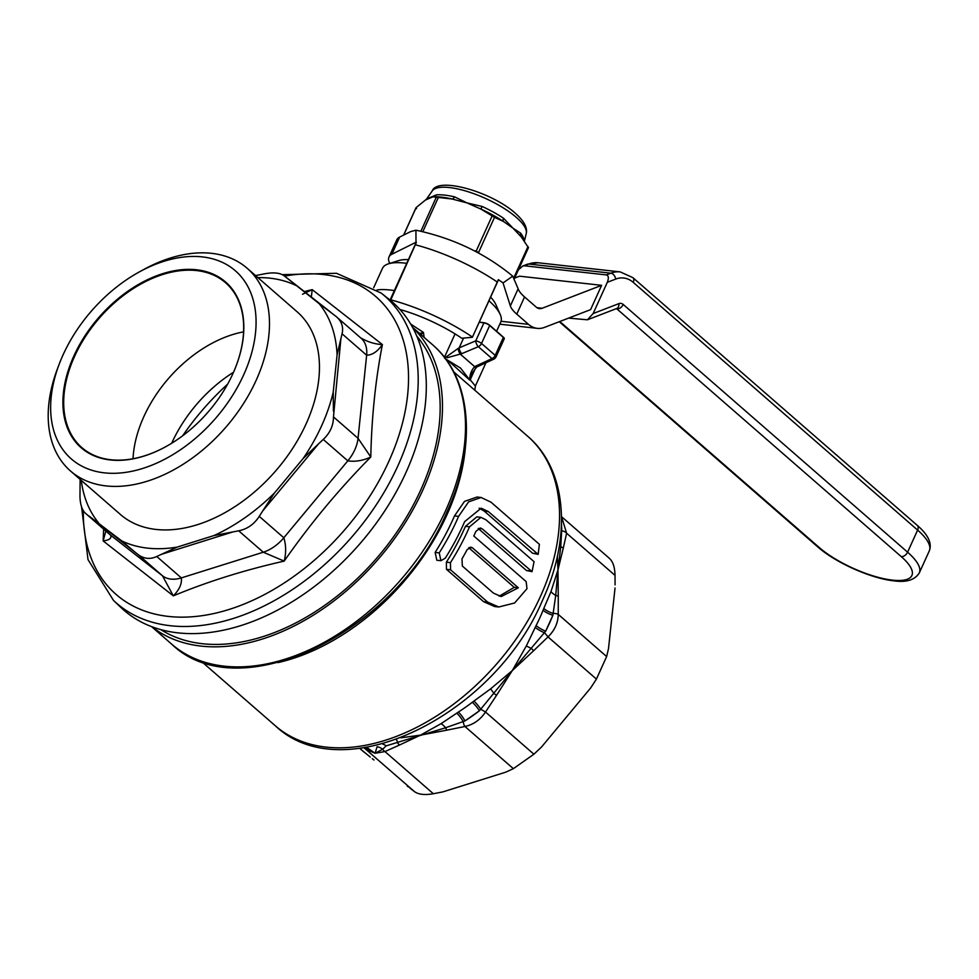<?xml version="1.0" encoding="UTF-8"?>
<svg xmlns="http://www.w3.org/2000/svg" width="979" height="979" viewBox="0 0 979 979"><rect width="100%" height="100%" fill="white"/><g stroke="black" fill="none" stroke-linecap="round" stroke-linejoin="round"><path stroke-width="1.47" d="M468.317 378.102L460.509 368.043L447.978 360.394L469.663 380.023C469.773 374.553 471.437 370.099 474.668 366.66L475.929 366.024A4.54 2.056 65.2 0 0 477.74 366.562L493.82 359.134A4.54 4.54 0 0 0 496.047 356.882A4.54 1.42 24.4 0 0 495.203 355.377A4.54 2.986 131.1 0 1 492.009 358.595A4.54 2.056 65.2 0 0 493.82 359.134M406.713 263.327A64.957 20.278 -155.6 0 0 388.479 263.816A64.957 20.278 -155.6 0 0 382.446 268.393L373.684 287.704M408.414 259.594A56.452 17.622 -155.6 0 0 398.783 260.573L388.479 263.816M412.648 327.549A198.553 130.537 131.1 0 1 422.683 490.381A198.553 130.537 131.1 0 1 151.941 626.817M160.96 629.717A195.714 128.665 -48.9 0 0 202.261 643.705A195.714 128.665 -48.9 0 0 395.675 533.812A195.714 128.665 -48.9 0 0 416.76 336.066M481.117 497.479L477.018 497.026L464.499 501.395L454.501 515.909A192.031 126.242 131.1 0 1 452.653 520.082A192.031 126.242 131.1 0 1 435.141 552.425L436.83 560.257L440.929 560.71L439.241 552.878A192.031 126.242 -48.9 0 0 458.6 516.361L468.586 501.872L481.117 497.479L491.042 502.215L539.392 544.324L538.156 554.371L488.362 511.576L481.178 508.187L464.646 521.623A192.031 126.242 131.1 0 1 445.286 558.14L440.929 560.71M479.11 508.162L484.262 511.124L532.613 553.245L538.156 554.371M480.934 517.328L476.834 516.863L465.441 526.347A192.031 126.242 131.1 0 1 463.875 529.859A192.031 126.242 131.1 0 1 446.363 562.203L446.473 569.337L483.602 601.681L494.652 606.539L498.752 606.992L487.701 602.134L450.573 569.802L450.462 562.656A192.031 126.242 -48.9 0 0 469.541 526.8L480.934 517.328L486.147 519.947L534.069 561.689L532.05 571.65L482.231 528.856L480.334 527.975L475.867 531.401A192.031 126.242 131.1 0 1 473.824 536.015L526.151 581.587L526.996 588.612A192.031 126.242 131.1 0 1 526.935 588.746L514.648 602.978L498.752 606.992M478.229 528.476L526.469 570.512L532.05 571.65M536.1 625.593A11.344 3.084 -153.2 0 0 545.658 631.198L512.286 670.591L526.323 645.944L536.1 625.593A152.039 99.956 -48.9 0 0 539.772 617.945A152.039 99.956 -48.9 0 0 543.064 610.247A11.344 3.989 -158.1 0 0 552.878 615.277A157.705 103.676 131.1 0 1 549.464 623.256A157.705 103.676 131.1 0 1 545.658 631.198L552.878 615.277L555.729 595.379A11.344 6.266 23.1 0 1 550.981 591.597L557.957 569.913L557.369 556.219M469.541 526.8L465.441 526.347M419.636 333.496L423.454 332.444L421.068 334.745M410.642 324.025L423.454 332.444L424.115 337.4M518.332 587.792L501.211 596.566L493.416 593.103L462.333 566.033L462.002 558.862A192.031 126.242 -48.9 0 0 467.056 549.757L470.923 547.139L472.441 547.824L518.332 587.792L514.22 587.339L468.77 547.738M499.192 596.187L514.22 587.339M561.212 529.455A11.344 7.82 165 0 0 561.75 529.358L561.469 523.728M561.31 527.742A157.705 103.676 131.1 0 1 561.75 529.358L560.747 546.735A5.678 3.524 10.9 0 1 563.231 548.301L557.957 569.913L555.729 595.379A5.678 2.692 -178.6 0 1 558.263 596.382L558.238 614.384A5.678 2.399 178.9 0 0 553.159 613.441A11.344 4.222 -157.9 0 1 543.786 608.461L550.981 591.597M559.229 546.527A11.344 5.85 169.1 0 0 560.747 546.735L557.957 569.913L558.263 596.382M609.415 558.36L561.518 516.643L566.621 533.225A5.678 3.745 -165.6 0 0 561.689 530.838A11.344 7.648 165.4 0 1 561.102 530.924M526.323 645.944L531.585 648.6L533.592 650.766L512.286 670.591L479.477 710.742A157.705 103.676 131.1 0 1 464.964 720.936L479.477 710.742A11.344 2.521 -127.4 0 0 472.306 702.273L490.638 688.837L512.286 670.591L496.573 695.274L494.114 693.634L490.638 688.837M543.064 610.247L543.786 608.461M590.68 687.943L541.534 747.001L590.68 687.943L596.419 679.083L606.637 656.554L558.238 614.384C558.103 622.828 554.701 630.341 548.007 636.913A5.678 0.82 -132.4 0 0 544.41 632.74A11.344 2.851 -153.4 0 1 535.207 627.38M441.076 723.677A11.344 5.788 -124.1 0 1 445.58 727.752A5.678 2.484 77.2 0 0 446.975 730.138L420.481 735.143L441.076 723.677L458.319 712.1A11.344 3.463 -122.7 0 1 464.964 720.936L445.58 727.752L386.154 745.863L382.691 749.216L375.092 753.267L377.111 746.72A8.505 5.225 29.5 0 1 382.691 749.216A5.678 3.537 -115.9 0 0 384.955 751.566L375.092 753.267L366.109 749.473A5.678 3.537 -51.4 0 1 365.265 747.577M496.573 695.274L485.511 712.039L480.775 709.212A11.344 2.288 -127.3 0 0 473.909 701.037M505.764 772.162L442.851 791.889L505.764 772.162L513.363 768.662L533.91 754.209L485.511 712.039C480.261 719.822 473.408 724.644 464.952 726.491A5.678 2.203 -100.2 0 1 463.189 721.584A11.344 3.696 -122.9 0 0 456.667 713.165M400.974 737.811L420.481 735.143L399.579 744.995A5.678 3.316 -112.5 0 1 397.621 742.792A11.344 5.519 89.1 0 0 396.397 739.512M386.154 745.863A8.505 3.671 21.7 0 0 382.446 743.881M366.562 747.356L375.092 753.267L365.253 747.271M372.277 758.664L373.99 760.01M615.045 587.963L608.485 648.698L615.045 587.963M359.672 748.348L370.233 757.048M407.227 786.039L408.549 787.067M410.054 788.23L414.521 791.644C418.522 794.532 424.8 795.229 433.354 793.736L442.851 791.889M533.91 754.209L541.534 747.001M606.637 656.554L608.485 648.698M615.081 584.891L615.032 575.395C614.824 566.914 612.793 561.102 608.938 557.969M496.586 331.257L500.758 322.067A64.957 20.278 -155.6 0 0 500.22 314.504L495.888 304.616A56.452 17.622 -155.6 0 0 490.614 297.102M500.22 314.504A64.957 20.278 -155.6 0 0 488.949 300.786M475.61 367.908L470.214 379.791L475.378 386.044L485.927 362.768M504.234 338.807A4.528 1.42 -155.6 0 0 503.426 337.229A4.54 2.986 131.1 0 1 503.341 337.412A4.54 1.42 24.4 0 1 504.197 338.93L496.047 356.882M472.539 372.473L469.859 380.085M444.588 358.069L458.148 348.426A4.54 1.628 71 0 0 460.363 354.19L474.668 366.66A4.54 2.313 61 0 0 476.773 367.039A4.54 2.313 61 0 0 477.214 366.635M447.978 360.394L444.87 358.436M458.148 348.426L459.163 347.851A4.54 1.921 67.2 0 0 461.745 353.664L447.232 357.727M463.581 338.098L459.163 347.851L475.757 340.863A4.54 1.921 67.2 0 0 478.339 346.688L461.745 353.664M483.895 322.911A4.54 1.42 24.4 0 1 489.671 325.505L481.521 343.47A4.54 1.42 24.4 0 0 475.757 340.863L483.895 322.911L479.245 322.164M503.426 337.229L489.757 325.309A4.54 2.986 131.1 0 1 489.671 325.505L503.341 337.412L495.203 355.377L481.521 343.47A4.54 2.986 131.1 0 1 478.339 346.688L492.009 358.595L475.929 366.024M489.757 325.309A4.528 1.42 -155.6 0 0 483.993 322.715L479.269 322.115M394.353 290.579A68.077 21.257 -155.6 0 0 377.037 289.955M304.347 291.558L312.228 289.637L382.397 344.571C375.532 379.73 371.653 417.213 370.784 457.022C362.903 460.668 355.255 461.941 347.814 460.84L323.254 439.449L318.591 443.793L262.702 510.965L259.251 516.374L283.812 537.765A34.032 22.382 131.1 0 1 263.265 552.217L238.692 530.814L232.892 531.927L161.364 554.347L156.762 556.5L181.335 577.904A34.032 22.382 131.1 0 1 162.49 575.799L137.929 554.408L88.746 515.847L110.639 535.207A34.032 22.382 131.1 0 1 110.04 534.718L86.066 513.804C82.212 510.671 80.18 504.87 79.972 496.377L80.119 479.367M405.93 472.6A204.354 134.343 -48.9 0 0 389.201 299.415L381.186 293.064A203.877 134.037 131.1 0 1 397.878 465.845A203.877 134.037 131.1 0 1 113.478 600.384L120.87 607.445A204.354 134.343 -48.9 0 0 405.93 472.6M139.446 271.856L143.852 269.445A134.453 88.391 131.1 0 1 247.149 268.258A134.453 88.391 131.1 0 1 256.082 380.476A134.453 88.391 131.1 0 1 70.525 471.021A134.453 88.391 131.1 0 1 57.541 368.532L59.327 363.833A124.81 82.052 131.1 0 1 63.097 354.802A124.81 82.052 131.1 0 1 139.446 271.856A124.81 82.052 131.1 0 1 237.848 273.092A124.81 82.052 131.1 0 1 243.636 374.933A124.81 82.052 131.1 0 1 108.192 473.175A124.81 82.052 131.1 0 1 59.327 363.833M247.149 268.258L297.114 311.787A134.453 88.391 131.1 0 1 306.048 424.005A134.453 88.391 131.1 0 1 120.49 514.538L70.525 471.021M232.867 373.733A109.917 72.262 131.1 0 1 165.622 446.779A109.917 72.262 131.1 0 1 78.956 445.69A109.917 72.262 131.1 0 1 73.866 356.001A109.917 72.262 131.1 0 1 193.144 269.482A109.917 72.262 131.1 0 1 236.184 365.779A109.917 72.262 131.1 0 1 232.867 373.733M165.745 446.705A109.342 71.883 131.1 0 1 81.857 447.599A109.342 71.883 131.1 0 1 74.6 356.332A109.342 71.883 131.1 0 1 225.513 282.698A109.342 71.883 131.1 0 1 236.123 365.913M133.034 458.747A109.342 71.883 131.1 0 1 143.84 416.65A109.342 71.883 131.1 0 1 243.575 331.857M333.411 411.107L333.227 392.175L337.082 354.924L340.912 338.55L333.472 416.907L358.045 438.311A34.032 22.382 131.1 0 1 347.814 460.84L283.812 537.765C286.113 545.022 286.235 552.805 284.179 561.114L263.265 552.217L181.335 577.904C182.07 583.704 179.402 589.688 173.32 595.868L162.49 575.799L110.639 535.207C111.802 538.254 109.305 540.163 103.15 540.934L105.83 531.046M360.541 337.779C367.651 341.94 374.945 344.204 382.397 344.571C377.515 351.583 372.265 355.12 366.635 355.206L358.045 438.311L370.784 457.022C339.003 489.194 310.135 523.9 284.179 561.114C244.481 570.047 207.536 581.636 173.32 595.868L103.15 540.934L103.639 529.137M360.835 338.024L361.129 338.269A34.032 22.382 131.1 0 1 366.635 355.206L342.063 333.802L340.912 338.55M302.487 294.263L312.228 289.637L311.31 297.004M137.929 554.408C143.729 558.874 150.02 559.572 156.762 556.5M161.364 554.347L177.199 547.09L213.911 535.574L232.892 531.927M177.199 547.09A156.004 102.562 131.1 0 1 121.714 540.897L134.025 551.299M88.746 515.847L121.714 540.897M98.475 522.7A156.004 102.562 131.1 0 1 81.269 480.371M255.556 275.576L265.272 273.679C273.826 272.186 280.104 272.884 284.106 275.772L319.13 303.625A156.004 102.562 131.1 0 1 337.082 354.924M257.893 277.608A156.004 102.562 131.1 0 1 295.891 285.427M262.702 510.965L274.438 493.012A156.004 102.562 131.1 0 1 213.911 535.574M274.438 493.012L303.123 458.539L318.591 443.793M333.227 392.175A156.004 102.562 131.1 0 1 303.123 458.539M342.063 333.802C343.653 326.888 341.622 321.075 335.968 316.376L319.13 303.625M330.755 312.24L286.798 277.828M361.129 338.269L335.968 316.376M323.254 439.449C330.045 433.024 333.447 425.51 333.472 416.907M238.692 530.814C247.234 529.113 254.087 524.291 259.251 516.374M171.668 443.254A113.466 74.588 131.1 0 1 171.704 443.181A113.466 74.588 131.1 0 1 233.528 372.24M399.934 309.486A73.743 23.019 24.4 0 1 461.733 338.244L472.38 337.29L498.225 279.97M524.56 296.955L516.765 314.137L528.489 324.343A31.206 21.403 96.4 0 0 537.275 328.357A31.206 21.403 96.4 0 0 544.605 327.353L590.594 309.633L601.62 285.33L542.146 308.263A11.344 7.783 -83.6 0 1 539.478 308.618A11.344 7.783 -83.6 0 1 536.284 307.161L524.56 296.955A34.032 10.622 24.4 0 1 518.148 288.781L512.727 276.164L503.035 282.919A93.421 29.162 -155.6 0 0 498.372 279.651M514.66 278.073L519.555 276.188L601.62 285.33M390.193 299.831L416.381 242.376A93.421 29.162 -155.6 0 0 415.989 242.266L415.928 230.187L410.666 231.595L399.677 237.053A48.216 15.052 -155.6 0 0 396.776 239.818L388.993 257A48.216 15.052 -155.6 0 0 389.764 263.412M415.989 242.266L391.881 254.234A48.216 15.052 -155.6 0 0 388.993 257M516.765 314.137A34.032 10.622 24.4 0 1 510.353 305.962L503.035 282.919M471.976 336.764A93.605 29.223 -155.6 0 0 390.805 299.855L390.18 300.21M416.381 242.376L390.805 299.855M606.344 274.928L610.859 273.19A5.678 3.892 68.9 0 1 615.669 279.101L607.298 282.319C608.938 278.109 608.62 275.637 606.344 274.928L524.279 265.774L522.725 266.019L518.393 269.861M607.298 282.319L593.127 313.561L618.838 303.649A8.505 5.837 -83.6 0 1 623.231 304.469L907.594 552.18L917.617 530.092L633.254 282.38A34.032 23.349 96.4 0 0 615.669 279.101M568.591 318.114L587.437 319.79L593.127 313.561M432.204 190.966C437.576 176.269 491.923 191.921 515.541 213.446C524.071 221.083 527.644 227.801 526.237 233.626A51.716 16.141 -155.6 0 0 516.239 217.314A51.716 16.141 -155.6 0 0 467.827 191.651A51.716 16.141 -155.6 0 0 432.204 190.966L426.624 198.945L436.426 194.845A5.678 4.662 -93.8 0 1 433.624 196.803M436.426 194.845A53.429 16.68 24.4 0 1 454.586 196.865L466.971 202.886L482.084 206.447L480.909 209.078L466.971 202.886L451.992 198.994L433.159 196.852M482.084 206.447A53.429 16.68 24.4 0 1 503.512 218.219L512.972 228.168L520.669 233.173A5.678 4.675 -37 0 0 521.256 236.881M474.374 250.808L476.247 250.967L479.392 253.451M432.902 196.865L425.535 199.973L416.185 207.548L416.552 208.649M513.914 277.595L528.011 246.512L528.391 247.614L521.171 236.771M521.477 237.163L512.972 228.168L503.439 221.45L494.517 217.338L480.909 209.078A56.182 17.536 -155.6 0 1 503.439 221.45A5.678 2.472 -56.4 0 1 503.512 218.219M454.586 196.865A5.678 2.9 -76.9 0 1 451.992 198.994A56.182 17.536 -155.6 0 0 435.533 196.791L434.174 196.779M432.51 344.706C472.147 378.249 477.189 446.767 446.767 512.323C396.715 631.981 239.365 709.812 171.668 644.145A198.553 130.537 -48.9 0 0 445.702 510.438A198.553 130.537 -48.9 0 0 432.51 344.706L412.502 327.28M227.617 384.16A198.553 130.537 -48.9 0 0 182.657 435.777M465.38 447.464A192.031 126.242 131.1 0 1 446.852 515.015A192.031 126.242 131.1 0 1 277.963 662.612M540.396 596.517A192.031 126.242 -48.9 0 0 527.644 436.23C567.294 469.993 571.846 537.141 542.525 600.286C494.297 715.049 343.568 790.604 275.368 725.818A192.031 126.242 -48.9 0 0 540.396 596.517M487.701 602.134L483.602 601.681M450.573 569.802L446.473 569.337M450.462 562.656L446.363 562.203M472.441 547.824L469.247 547.469M482.231 528.856L478.327 528.415M530.581 570.965L526.469 570.512M439.241 552.878L435.141 552.425M488.362 511.576L484.262 511.124M536.712 553.698L532.613 553.245M458.6 516.361L454.501 515.909M615.032 575.395L566.621 533.225L563.231 548.301M596.419 679.083L548.007 636.913L533.592 650.766M458.319 712.1A152.039 99.956 -48.9 0 0 472.306 702.273M513.363 768.662L464.952 726.491L446.975 730.138M399.579 744.995L384.955 751.566L433.354 793.736M414.521 791.644L363.98 747.772M359.697 748.348L363.87 751.994M444.429 357.323L455.064 333.912M83.337 510.72A197.574 129.889 -48.9 0 0 204.77 615.277A197.574 129.889 -48.9 0 0 388.822 461.415A197.574 129.889 -48.9 0 0 284.559 276.115M542.146 308.263L536.957 307.675M399.677 237.053L391.881 254.234M528.489 324.343L501.052 321.283M518.148 288.781L510.353 305.962M496.916 281.793A93.605 29.223 -155.6 0 0 415.732 244.885M633.254 282.38A5.678 3.732 131.1 0 0 632.875 277.644L620.197 271.905A39.711 27.228 -83.6 0 0 610.859 273.19L528.795 264.036A5.678 3.892 -111.1 0 0 527.461 264.195L538.132 262.764A39.711 27.228 96.4 0 0 528.795 264.036L524.279 265.774M632.875 277.644L917.237 525.356A5.678 3.732 131.1 0 1 917.617 530.092A62.399 19.482 -155.6 0 1 929.316 550.847L919.293 572.923A62.399 19.482 24.4 0 0 907.594 552.18A5.678 3.732 -48.9 0 1 901.267 556.635L616.905 308.923A5.678 3.732 -48.9 0 0 623.231 304.469M559.792 321.504L819.203 547.481A5.678 3.732 131.1 0 1 817.71 546.857C835.442 562.644 871.175 578.589 894.072 580.865C906.505 582.591 914.912 579.947 919.293 572.923M819.203 547.481A56.733 17.708 -155.6 0 0 892.469 580.131A56.733 17.708 -155.6 0 0 901.267 556.635M587.437 319.79L616.77 308.483A5.678 3.892 -111.1 0 0 618.838 303.649M615.926 308.813L616.905 308.923A2.839 1.946 96.4 0 0 616.403 308.63M416.185 207.548L403.703 235.058M436.365 197.073L420.897 231.179M438.421 197.305L422.855 231.607M520.669 233.173A53.429 16.68 24.4 0 1 524.144 240.712M492.094 216.004L476.247 250.967M494.517 217.338L478.658 252.288M453.705 371.824L527.644 436.23M201.441 661.425L275.368 725.818M151.659 626.707L171.668 644.145M472.502 372.546L476.773 367.039M474.839 390.229L475.378 386.044M381.186 293.064L336.507 273.288L282.295 274.658M81.563 506.865L88.024 559.645L113.478 600.384M498.433 279.872L472.38 337.29M537.275 328.357L499.792 324.171M416.173 242.474L390.131 299.892M512.727 276.164C485.07 253.377 452.8 238.056 415.928 230.2M527.461 264.195L522.725 266.019M917.237 525.356C928.165 534.767 932.192 543.272 929.316 550.847M620.197 271.905L538.132 262.764M559.254 321.712L817.71 546.857M415.965 207.829L403.593 235.107M528.489 247.589L514.452 278.525M426.636 198.945L425.535 199.973M526.237 233.626L524.401 241.079"/></g></svg>
